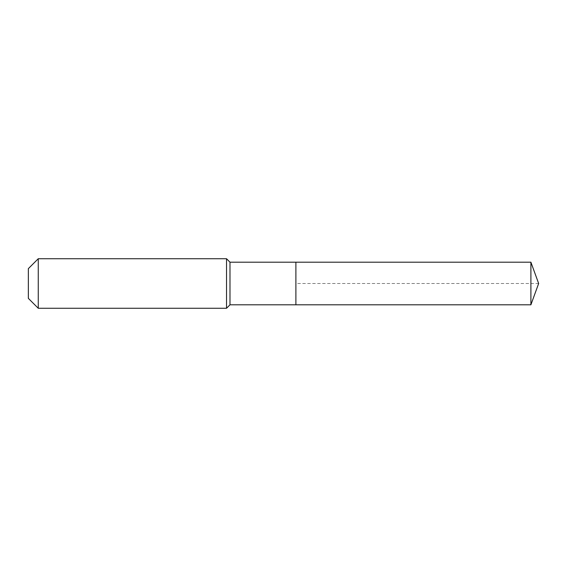 <?xml version="1.0" encoding="UTF-8"?>
<svg xmlns="http://www.w3.org/2000/svg" width="567" height="567" viewBox="0 0 567 567"><rect width="100%" height="100%" fill="white"/><g stroke="black" fill="none" stroke-linecap="round" stroke-linejoin="round"><path stroke-width="0.43" stroke-dasharray="2.83 2.13" d="M295.889 304.805L295.889 262.195M229.989 304.805L229.989 262.195M226.524 308.271L226.524 258.729M38.258 308.271L38.258 258.729M28.35 298.362L28.35 268.638M530.896 304.805L530.896 262.195M538.65 283.5L295.889 283.5"/><path stroke-width="0.85" d="M530.896 304.805L530.896 262.195L538.65 283.5L530.896 304.805L295.889 304.805L530.896 304.805L538.65 283.5L530.896 304.805L295.889 304.805L295.889 262.195L229.989 262.195L226.524 258.729L38.258 258.729L28.35 268.638L28.35 298.362L38.258 308.271L38.258 258.729M538.65 283.5L530.896 262.195L295.889 262.195L295.889 304.805L229.989 304.805L229.989 262.195M229.989 304.805L226.524 308.271L226.524 258.729M226.524 308.271L38.258 308.271M530.896 262.195L295.889 262.195"/></g></svg>
